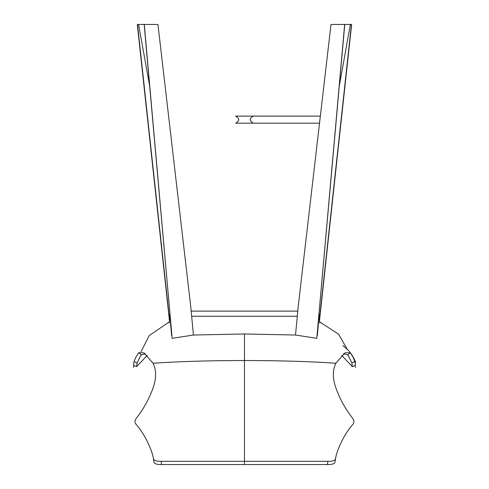 <?xml version="1.0" encoding="UTF-8"?>
<svg xmlns="http://www.w3.org/2000/svg" width="489" height="489" viewBox="0 0 489 489"><rect width="100%" height="100%" fill="white"/><g stroke="black" fill="none" stroke-linecap="round" stroke-linejoin="round"><path stroke-width="0.73" d="M316.793 338.333L295.509 335.032L297.288 316.261L191.657 316.261L193.436 335.032L190.747 306.664L157.947 24.45L144.292 24.45L172.152 338.333L193.436 335.032L244.476 333.975L295.509 335.032L298.198 306.664L330.998 24.45L344.769 24.45L316.793 338.333L344.653 24.45L337.807 24.45M191.01 311.114L297.935 311.114M319.109 314.286L319.727 323.009M317.355 335.454L319.238 314.329M339.335 85.807L350.362 24.45L344.769 24.45M350.362 24.45L351.652 24.45L319.604 319.604M351.432 24.45L319.555 318.284L319.757 319.623M172.152 338.333L144.176 24.45L151.138 24.45M169.218 323.009L169.836 314.286M169.707 314.329L171.59 335.454M144.176 24.45L138.583 24.45L149.61 85.807M169.341 319.604L137.293 24.45L138.583 24.45M169.188 319.623L169.39 318.284L137.513 24.45M341.634 355.369L352.386 366.646L355.509 365.301L354.88 361.524L352.966 356.976L350.246 352.752L345.008 352.832L335.864 363.248C332.037 371.145 332.599 380.809 337.557 392.245C341.456 401.817 346.524 410.522 352.746 418.37C354.164 420.43 354.323 422.288 353.223 423.957C344.213 433.602 336.542 451.035 335.533 458.664L335.008 462.093M153.925 461.781C154.163 463.731 156.7 464.654 161.535 464.55L161.052 461.323C156.376 461.433 153.827 460.546 153.418 458.664C152.409 451.035 144.744 433.602 135.728 423.957C134.634 422.288 134.793 420.43 136.205 418.37C142.433 410.522 147.495 401.817 151.394 392.245C156.352 380.809 156.92 371.145 153.088 363.248L143.949 352.832L138.705 352.752L135.985 356.976L134.072 361.524L133.46 365.307M335.533 458.664C335.124 460.546 332.581 461.433 327.899 461.323L327.416 464.55C332.257 464.654 334.794 463.731 335.026 461.781M153.949 462.093L153.418 458.664M335.864 363.248C309.855 361.457 279.396 360.552 244.476 360.534L244.476 461.316L327.899 461.323M352.386 366.646L351.842 362.93L348.333 355.699L347.679 354.861L343.498 353.804M327.416 464.55L161.535 464.55M319.69 321.915L338.59 334.195L347.202 349.238M161.052 461.323L244.476 461.316L244.476 464.55M244.476 333.975L244.476 360.534C209.561 360.552 179.096 361.457 153.088 363.248M145.453 353.804L141.376 354.745L140.618 355.699L137.109 362.93L136.565 366.646L139.053 363.865M141.015 351.683L149.267 335.533L169.255 321.921M253.32 116.113C249.182 118.466 249.182 120.82 253.32 123.173L235.625 123.173C239.763 120.82 239.763 118.466 235.625 116.113L320.344 116.113M351.842 362.93L354.88 361.524M134.072 361.524L137.109 362.93M319.525 123.173L253.32 123.173M350.246 352.752L347.642 354.818L350.246 352.752M147.317 355.369L138.693 364.421M141.315 354.818L138.711 352.752L141.315 354.818M136.565 366.646L133.442 365.301M133.338 367.386L134.182 365.619M354.776 365.619L355.619 367.386M355.662 362.27C354.005 358.186 352.001 354.745 349.653 351.939C349.433 351.249 347.166 349.128 342.862 345.576"/></g></svg>
